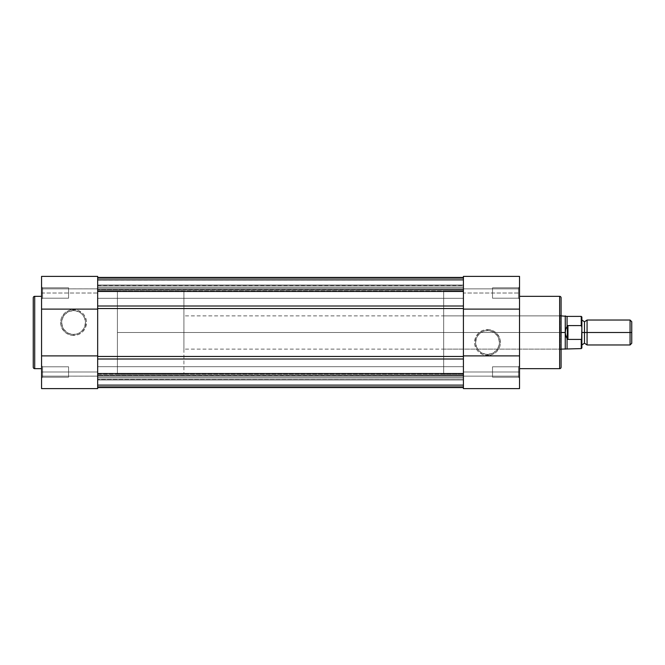 <?xml version="1.0" encoding="UTF-8"?>
<svg xmlns="http://www.w3.org/2000/svg" width="665" height="665" viewBox="0 0 665 665"><rect width="100%" height="100%" fill="white"/><g stroke="black" fill="none" stroke-linecap="round" stroke-linejoin="round"><path stroke-width="0.5" stroke-dasharray="3.33 2.49" d="M42.602 366.789L42.602 377.18L41.562 378.219L41.562 365.75L42.602 366.789L42.602 377.18L41.562 378.219L41.562 365.75L42.602 366.789L68.578 366.789L68.578 377.18L42.602 377.18L42.602 366.789L68.578 366.789L68.578 377.18L42.602 377.18L42.602 366.789L42.602 377.18L68.578 377.18L68.578 366.789L42.602 366.789L42.602 377.18L68.578 377.18L68.578 366.789L68.578 377.18L68.578 366.789L42.602 366.789L41.562 365.75L41.562 378.219L41.562 371.984L97.672 371.984L97.672 388.609L41.562 388.609L41.562 371.984L41.562 388.609L41.562 376.141L97.672 376.141L97.672 388.609L97.672 371.984L41.562 371.984L41.562 366.224L41.562 378.219L41.562 365.866L41.562 378.219L42.602 377.18L42.602 366.789L41.562 365.75L41.562 378.219L42.602 377.18L42.602 366.789M41.562 276.981L41.562 299.25L42.602 298.211L42.602 287.82L42.602 298.211L41.562 299.25L41.562 286.781L42.602 287.82L42.602 298.211L41.562 299.25L41.562 286.781L42.602 287.82L68.578 287.82L68.578 298.211L42.602 298.211L42.602 287.82L68.578 287.82L68.578 298.211L42.602 298.211L42.602 287.82L42.602 298.211L68.578 298.211L68.578 287.82L42.602 287.82L42.602 298.211L68.578 298.211L68.578 287.82L68.578 298.211L68.578 287.82L42.602 287.82L41.562 286.781L41.562 288.859L41.562 276.416L41.562 371.984L41.562 286.781L41.562 295.401L41.562 293.016L97.672 293.016L97.672 371.984L97.672 276.981M73.566 334.42A11.895 11.895 0 0 1 61.67 322.525A11.895 11.895 0 0 1 73.566 310.63L73.566 309.591A12.934 12.934 0 0 0 60.631 322.525A12.934 12.934 0 0 0 73.566 335.459L73.566 334.42A11.895 11.895 0 0 1 61.67 322.525A11.895 11.895 0 0 1 73.566 310.63A11.895 11.895 0 0 0 61.67 322.525A11.895 11.895 0 0 0 73.566 334.42A11.895 11.895 0 0 0 85.461 322.525A11.895 11.895 0 0 0 73.566 310.63A11.895 11.895 0 0 1 85.461 322.525A11.895 11.895 0 0 1 73.566 334.42L69.019 333.514L66.957 332.417L63.674 329.133L62.577 327.072L61.67 322.525L61.903 320.206L63.674 315.917L65.153 314.113L69.019 311.536L73.566 310.63L75.885 310.863L80.174 312.633L81.978 314.113L84.555 317.978L85.461 322.525L84.555 327.072L83.458 329.133L80.174 332.417L78.113 333.514L73.566 334.42L73.566 335.459L78.512 334.47L82.709 331.669L85.511 327.471L86.5 322.525L86.251 320.006L84.314 315.343L82.709 313.381L78.512 310.58L76.084 309.84L71.047 309.84L68.62 310.58L64.422 313.381L61.621 317.579L60.881 320.006L60.881 325.044L61.621 327.471L64.422 331.669L66.384 333.273L71.047 335.21L73.566 335.459A12.934 12.934 0 0 0 86.5 322.525A12.934 12.934 0 0 0 73.566 309.591L73.566 310.63A11.895 11.895 0 0 1 85.461 322.525A11.895 11.895 0 0 1 73.566 334.42M97.672 374.062L117.414 374.062L117.414 290.938L97.672 290.938L97.672 374.062L97.672 290.938L97.672 374.062L97.672 290.938L117.414 290.938L117.414 374.062L117.414 290.938L117.414 374.062L463.422 374.062L463.422 290.938L97.672 290.938L97.672 374.062L97.672 290.938L463.422 290.938L463.422 374.062L97.672 374.062M41.562 368.659L41.562 296.341L41.562 368.659M41.562 388.609L41.562 376.141L41.562 388.609L97.672 388.609L97.672 376.141L97.672 388.385L97.672 376.141L41.562 376.141L41.562 388.609M41.562 298.776L41.562 294.229L41.562 298.776M97.672 276.54L97.672 293.016L41.562 293.016L41.562 276.391L41.562 288.859L97.672 288.859L97.672 276.391L97.672 288.859L41.562 288.859L41.562 276.391L97.672 276.391M97.672 309.109L97.672 355.891L97.672 308.535L463.422 308.535L463.422 277.505L97.672 277.505L97.672 291.469L97.672 277.505L97.672 289.749L463.422 290.056L97.672 290.056L463.422 289.749L463.422 277.505L463.422 291.469L97.672 291.469L97.672 306L463.422 306L97.672 306L97.672 308.535L463.422 308.535L463.422 356.465L97.672 356.465L97.672 288.843L41.562 288.859L97.672 288.859L97.672 280.273L463.422 280.239L463.422 278.469L97.672 278.469L97.672 280.239L463.422 280.239L97.672 280.239L97.672 287.82L463.422 287.82L463.422 280.239L97.672 280.239L97.672 287.82L463.422 287.82L97.672 287.82L463.422 287.82L463.422 280.239L97.672 280.239L463.422 280.239L97.672 280.239L463.422 280.239L463.422 278.469L97.672 278.469L97.672 280.239L463.422 280.239L463.422 278.469L97.672 278.469L97.672 280.239L463.422 280.239L97.672 280.239L97.672 287.82L463.422 287.82L463.422 280.239L97.672 280.239L97.672 287.82L463.422 287.82L97.672 287.82L463.422 287.82L463.422 280.239L97.672 280.239L463.422 280.239L97.672 280.239L463.422 280.239L463.422 278.469L97.672 278.469L97.672 290.056L97.672 289.017L463.422 289.017L463.422 290.056L97.672 290.056L463.422 290.056L97.672 289.749L463.422 289.749L463.422 277.505L463.422 290.056L463.422 279.508L97.672 279.508L97.672 289.017L463.422 289.017L463.422 279.508L463.422 286.025L97.672 286.025L97.672 284.986L463.422 284.986L97.672 284.986L97.672 279.508L463.422 279.508L463.422 284.986L97.672 284.986L97.672 286.025L463.422 286.025L463.422 284.986L97.672 284.986L97.672 279.508L463.422 279.508L97.672 279.508L97.672 289.017L463.422 289.017L97.672 289.017L97.672 290.056L463.422 290.056L463.422 277.43L97.672 277.43L463.422 277.43L97.672 277.43L463.422 277.43L97.672 277.43L463.422 277.43L463.422 286.025L97.672 286.017L463.422 286.025L463.422 277.43L463.422 290.056L463.422 277.505L97.672 277.505L97.672 290.056L97.672 277.43L463.422 277.43L463.422 279.508L97.672 279.508L97.672 314.138L97.672 291.469L463.422 291.469L463.422 280.273L463.422 355.891L463.422 309.109M34.705 368.659L34.705 296.341L34.705 368.659M68.578 377.18L68.578 366.789L68.578 377.18M68.578 298.211L68.578 287.82L68.578 298.211M97.672 355.891L97.672 387.57L97.672 376.157L41.562 376.141L97.672 376.141L97.672 373.531L97.672 387.496L97.672 373.614L463.422 373.614L463.422 387.504L97.672 387.504L97.672 374.944L463.422 374.944L97.672 375.251L463.422 374.944L463.422 385.492L463.422 380.014L97.672 380.014L97.672 385.492L463.422 385.492L463.422 380.014L97.672 380.014L97.672 378.975L463.422 378.975L463.422 380.014L463.422 378.975L97.672 379.258L463.422 378.984L97.672 378.984L97.672 380.014L463.422 380.014L97.672 380.014L97.672 385.492L463.422 385.492L97.672 385.492L97.672 375.983L463.422 375.983L97.672 375.983L97.672 374.944L463.422 375.251L463.422 387.496L463.422 356.465L97.672 356.465L97.672 359L463.422 359L463.422 373.614L97.672 373.614L97.672 359L463.422 359L463.422 350.862L463.422 387.504L463.422 386.531L97.672 386.531L97.672 384.761L463.422 384.761L463.422 386.531L97.672 386.531L97.672 384.761L463.422 384.761L97.672 384.761L97.672 377.18L463.422 377.18L463.422 384.761L97.672 384.761L97.672 377.18L463.422 377.18L97.672 377.18L463.422 377.18L463.422 384.761L97.672 384.761L463.422 384.761L97.672 384.761L463.422 384.761L463.422 386.531L97.672 386.531L97.672 384.761L463.422 384.761L463.422 386.531L97.672 386.531L97.672 384.761L463.422 384.761L97.672 384.761L97.672 377.18L463.422 377.18L463.422 384.761L97.672 384.761L97.672 377.18L463.422 377.18L97.672 377.18L463.422 377.18L463.422 384.761L97.672 384.761L463.422 384.761L97.672 384.761L463.422 384.761L463.422 386.531L463.422 377.18L463.422 387.57L97.672 387.57L463.422 387.57L97.672 387.57L463.422 387.57L97.672 387.57L463.422 387.57L463.422 355.891M42.602 287.82L41.562 286.781L41.562 299.25L42.602 298.211L42.602 287.82M97.672 366.681L97.672 377.279L463.422 377.279L463.422 366.681L97.672 366.681L97.672 377.279L463.422 377.279L463.422 366.681L97.672 366.681L463.422 366.681L463.422 377.279L97.672 377.279L97.672 366.681L463.422 366.681L463.422 377.279L97.672 377.279L97.672 366.681L97.672 377.288L97.672 366.681M97.672 287.721L97.672 298.319L463.422 298.319L463.422 287.721L97.672 287.721L97.672 298.319L463.422 298.319L463.422 287.721L97.672 287.721L463.422 287.721L463.422 298.319L97.672 298.319L97.672 287.721L463.422 287.721L463.422 298.319L97.672 298.319L97.672 287.721M97.672 387.57L463.422 387.57L463.422 374.944L463.422 387.57L463.422 385.492L97.672 385.492L97.672 387.57L463.422 387.57L97.672 387.57L97.672 385.492L463.422 385.492L463.422 387.57L463.422 385.492L97.672 385.492L97.672 387.57L97.672 386.531L463.422 386.531L463.422 387.57L97.672 387.57L463.422 387.57L463.422 386.531L97.672 386.531L97.672 387.57L463.422 387.57L463.422 386.531L97.672 386.531L97.672 387.57L97.672 386.531L463.422 386.531L463.422 387.57L97.672 387.57L97.672 385.492L463.422 385.492L463.422 366.681L463.422 376.39L463.422 374.927L97.672 374.944L97.672 375.983L463.422 375.983L97.672 375.983L97.672 385.492L463.422 385.492L463.422 387.57L97.672 387.57M97.672 380.014L97.672 378.984L97.672 380.014M97.672 277.43L97.672 279.508L97.672 277.43L463.422 277.43L97.672 277.43L97.672 279.508L463.422 279.508L463.422 277.43L463.422 279.508L463.422 277.43L97.672 277.43L97.672 279.508L463.422 279.508L97.672 279.508L97.672 277.43L463.422 277.43L463.422 278.469L463.422 277.43L97.672 277.43L97.672 278.469L463.422 278.469L97.672 278.469L97.672 277.43L463.422 277.43L463.422 278.469L463.422 277.43L97.672 277.43L97.672 278.469L463.422 278.469L97.672 278.469L97.672 277.43M97.672 314.138L97.672 350.862M97.672 375.251L97.672 387.504L463.422 387.504L463.422 375.251L97.672 375.251M97.672 287.712L97.672 298.319L97.672 287.712M97.672 290.938L97.672 373.863L97.672 290.938M463.422 314.138L463.422 350.862M463.422 377.288L463.422 375.733L463.422 377.288M463.422 298.319L463.422 287.712L463.422 298.319M463.422 374.062L463.422 290.938L463.422 374.062L463.422 290.938L443.68 290.938L443.68 374.062L463.422 374.062L443.68 374.062L443.68 290.938L443.68 374.062L443.68 290.938L463.422 290.938L463.422 374.062M519.531 388.019L519.531 378.219L518.492 377.18L518.492 366.789L519.531 365.75L519.531 378.219L518.492 377.18L518.492 366.789L519.531 365.75L519.531 388.584L519.531 286.781L518.492 287.82L518.492 298.211L518.492 287.82L519.531 286.781L519.531 299.25L518.492 298.211L518.492 287.82L519.531 286.781L519.531 299.25L518.492 298.211L492.516 298.211L492.516 287.82L518.492 287.82L518.492 298.211L492.516 298.211L492.516 287.82L518.492 287.82L518.492 298.211L518.492 287.82L492.516 287.82L492.516 298.211L518.492 298.211L518.492 287.82L492.516 287.82L492.516 298.211L492.516 287.82L492.516 298.211L518.492 298.211L519.531 299.25L519.531 286.781L519.531 293.016L463.422 293.016L463.422 276.391L519.531 276.391L519.531 293.016L519.531 276.391L519.531 288.859L463.422 288.859L463.422 276.391L463.422 388.019M561.094 367.038L561.094 314.836L560.055 315.875L560.055 349.125L560.055 315.875L561.094 314.836L561.094 350.164L560.055 349.125L443.68 349.125L443.68 315.875L560.055 315.875L560.055 349.125L560.055 315.875L443.68 315.875L443.68 349.125L560.055 349.125L561.094 350.164L561.094 297.795L561.094 367.205M487.528 330.58A11.895 11.895 0 0 1 499.423 342.475A11.895 11.895 0 0 1 487.528 354.37L487.528 355.409A12.934 12.934 0 0 0 500.462 342.475A12.934 12.934 0 0 0 487.528 329.541L487.528 330.58A11.895 11.895 0 0 1 499.423 342.475A11.895 11.895 0 0 1 487.528 354.37A11.895 11.895 0 0 0 499.423 342.475A11.895 11.895 0 0 0 487.528 330.58A11.895 11.895 0 0 0 475.633 342.475A11.895 11.895 0 0 0 487.528 354.37A11.895 11.895 0 0 1 475.633 342.475A11.895 11.895 0 0 1 487.528 330.58L492.075 331.486L494.137 332.583L497.42 335.867L498.517 337.928L499.423 342.475L499.191 344.794L497.42 349.083L495.94 350.887L492.075 353.464L487.528 354.37L485.209 354.137L480.92 352.367L479.116 350.887L476.539 347.022L475.633 342.475L476.539 337.928L477.636 335.867L480.92 332.583L482.981 331.486L487.528 330.58L487.528 329.541L482.582 330.53L478.384 333.331L475.583 337.529L474.594 342.475L474.843 344.994L476.78 349.657L478.384 351.619L482.582 354.42L485.009 355.16L490.047 355.16L492.474 354.42L496.672 351.619L499.473 347.421L500.213 344.994L500.213 339.956L499.473 337.529L496.672 333.331L494.71 331.727L490.047 329.79L487.528 329.541A12.934 12.934 0 0 0 474.594 342.475A12.934 12.934 0 0 0 487.528 355.409L487.528 354.37A11.895 11.895 0 0 1 475.633 342.475A11.895 11.895 0 0 1 487.528 330.58M492.516 377.18L492.516 366.789L518.492 366.789L518.492 377.18L492.516 377.18L492.516 366.789L518.492 366.789L518.492 377.18L492.516 377.18L518.492 377.18L518.492 366.789L492.516 366.789L492.516 377.18L518.492 377.18L518.492 366.789L492.516 366.789L492.516 377.18M519.531 296.341L519.531 368.659L519.531 296.341M463.422 388.46L463.422 376.141L519.531 376.141L519.531 388.609L519.531 376.141L463.422 376.141L463.422 388.609L463.422 293.016L519.531 293.016L519.531 378.219L519.531 369.599L519.531 371.984L463.422 371.984L519.531 371.984L519.531 388.609L463.422 388.609M463.422 276.391L463.422 288.859L463.422 276.391L463.422 288.859L519.531 288.859L519.531 276.391L519.531 286.274L519.531 276.391L463.422 276.391M519.531 365.75L519.531 370.771L519.531 365.75L518.492 366.789L518.492 377.18L519.531 378.219L519.531 365.75L518.492 366.789L518.492 377.18L519.531 378.219L519.531 365.75M519.531 286.781L519.531 291.802L519.531 286.781L518.492 287.82L518.492 298.211L519.531 299.25L519.531 286.781M561.094 325.742L561.094 349.823L561.094 325.742M443.68 315.875L443.68 349.125L443.68 315.875M559.639 296.341L559.639 368.659L559.639 296.341M492.516 287.82L492.516 298.211L492.516 287.82M492.516 366.789L492.516 377.08L492.516 366.789M463.422 288.859L519.531 288.859L463.422 288.859M463.422 376.141L519.531 376.141L463.422 376.141M584.477 332.5L581.875 332.5L584.477 332.5L584.477 343.198L584.477 321.802L584.477 332.5L587.07 332.5L587.07 320.031L587.07 332.5L584.469 332.5M587.07 344.969L587.07 332.5L630.063 332.5L587.07 332.5L587.07 344.969M630.063 320.031L630.063 332.5L630.063 320.031M631.75 332.5L630.063 332.5L631.75 332.5L631.75 343.281L631.75 332.5M581.875 332.5L581.875 344.969L581.875 332.5M581.875 327.197L581.875 317.022L581.875 327.205L581.252 325.584L567.952 325.584L566.281 327.828L565.25 332.5L565.25 315.875L565.25 332.5L183.914 332.5L561.094 332.5L183.914 332.5L183.914 315.875L183.914 332.5L117.414 332.5L183.914 332.5L183.914 290.938L183.914 374.062L183.914 332.5L117.414 332.5L117.414 290.938L117.414 374.062L117.414 290.938L117.414 332.5L183.914 332.5L183.914 374.062L183.914 290.938L183.914 349.125L183.914 315.875L183.914 332.5L565.25 332.5L566.289 337.197M581.875 337.795L581.875 327.205L581.85 338.261M581.252 325.584L581.252 316.399L581.252 325.584L567.328 325.808L565.707 329.341L565.25 332.5L565.707 335.659L567.328 339.192L567.328 325.808L567.328 339.192L567.952 339.416L567.952 325.584L567.952 339.416L581.252 339.416L581.775 338.718L581.468 339.325M567.062 326.399L567.062 316.399L567.062 326.399M566.281 337.172L567.062 338.601L567.062 348.601L567.062 338.601L567.952 339.416L581.252 339.416L581.252 348.601L581.252 339.416M565.25 349.125L565.25 332.5L565.25 349.125M117.414 332.5L117.414 374.062L117.414 332.5M183.914 332.5L183.914 349.125L183.914 332.5M630.063 344.969L630.063 332.5L630.063 344.969M463.422 378.975L97.672 378.975L463.422 378.975M463.422 374.944L97.672 374.944M97.672 285.742L463.422 285.742M561.094 315.875L183.914 315.875M183.914 290.938L117.414 290.938M183.914 374.062L117.414 374.062M561.094 349.125L183.914 349.125"/><path stroke-width="1" d="M33.25 297.795A1.455 1.455 0 0 1 34.705 296.341L41.562 296.341L34.705 296.341L34.705 368.659L34.705 296.341A1.455 1.455 0 0 0 33.25 297.795L33.25 367.205A1.455 1.455 0 0 0 34.705 368.659L41.562 368.659L34.705 368.659A1.455 1.455 0 0 1 33.25 367.205L33.25 297.962M97.672 276.391L97.672 309.109L97.672 276.391L41.562 276.391L41.562 355.891L97.672 355.891L41.562 355.891L41.562 388.609L97.672 388.609L97.672 355.891L97.672 388.609L41.562 388.609L41.562 276.981M97.672 276.981L97.672 276.54M41.562 309.109L97.672 309.109L41.562 309.109M463.422 387.57L97.672 387.57L463.422 387.57M463.422 387.496L97.672 387.496L463.422 387.496M463.422 373.531L97.672 373.531L463.422 373.531M97.672 291.469L463.422 291.469L97.672 291.469M463.422 277.505L97.672 277.505L463.422 277.505M463.422 277.43L97.672 277.43L463.422 277.43M97.672 350.862L97.672 314.138M463.422 350.862L463.422 314.138M463.422 359L97.672 359L463.422 359M97.672 356.465L463.422 356.465L97.672 356.465M463.422 308.535L97.672 308.535L463.422 308.535M463.422 388.609L519.531 388.609L519.531 355.891L463.422 355.891L463.422 388.609L463.422 276.391L519.531 276.391L519.531 388.019M97.672 309.109L97.672 355.891M97.672 306L463.422 306L97.672 306M561.094 367.205A1.455 1.455 0 0 1 559.639 368.659L519.531 368.659L559.639 368.659L559.639 296.341L559.639 368.659A1.455 1.455 0 0 0 561.094 367.205L561.094 297.795A1.455 1.455 0 0 0 559.639 296.341L519.531 296.341L559.639 296.341A1.455 1.455 0 0 1 561.094 297.795L561.094 367.038M463.422 388.019L463.422 388.46M463.422 355.891L519.531 355.891L519.531 276.391L463.422 276.391L463.422 309.109L519.531 309.109L463.422 309.109M584.477 332.5L584.477 321.802L584.477 332.5L581.875 332.5L584.477 332.5L584.477 343.198L584.477 332.5L630.063 332.5L630.063 320.031L587.07 320.031L587.07 332.5L584.469 332.5M584.469 321.802L587.07 320.031L587.07 344.969L584.469 343.198M631.75 321.719L630.063 320.031L630.063 332.5L631.75 332.5L631.75 321.719L631.75 332.5L630.063 332.5L630.063 344.969L630.063 332.5L587.07 332.5L587.07 344.969L630.063 344.969L631.75 343.281L631.75 332.5L631.75 343.281M581.252 339.416L581.252 348.601L581.252 339.416L567.952 339.416L567.062 338.601L567.062 348.601L567.062 338.601L565.707 335.659L565.25 332.5L561.094 332.5L565.25 332.5L565.25 315.875L565.366 334.096L567.328 339.192L567.328 325.808L565.707 329.341L565.25 332.5L565.707 329.341L567.328 325.808L567.328 339.192L567.952 339.416L567.952 325.584L567.328 325.808L567.952 325.584L567.952 339.416L581.252 339.416L581.775 338.718M581.252 348.61L581.875 347.978L581.875 317.022L581.875 327.205L581.252 325.584L567.952 325.584L581.252 325.584L581.252 316.399L581.468 325.675M581.609 325.858L581.875 327.729M581.609 339.142L581.875 327.205M561.094 315.875L567.062 316.399L567.062 326.399L567.062 316.399L581.252 316.399M565.25 332.5L565.25 349.125L565.25 332.5M581.875 337.795L581.742 338.842M581.875 347.978L581.875 337.803M581.875 344.969L584.477 343.198M561.094 349.125L581.252 348.601M581.875 320.031L584.477 321.802M581.252 316.39L581.875 317.022"/></g></svg>
